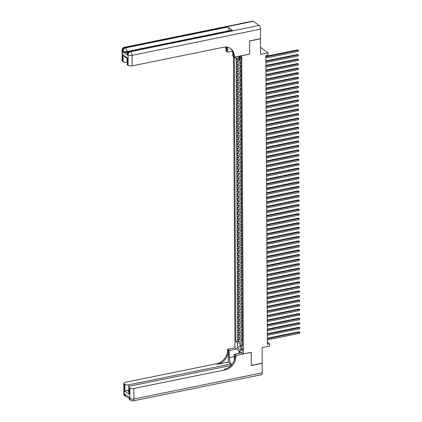 <?xml version="1.0" encoding="UTF-8"?>
<svg xmlns="http://www.w3.org/2000/svg" width="422" height="422" viewBox="0 0 422 422"><rect width="100%" height="100%" fill="white"/><g stroke="black" fill="none" stroke-linecap="round" stroke-linejoin="round"><path stroke-width="0.63" d="M242.798 349.88A1.577 0.67 -101.5 0 0 241.753 347.802A1.577 0.67 -101.5 0 0 241.342 348.815A1.577 0.67 -101.5 0 0 242.381 350.893A1.577 0.67 -101.5 0 0 242.798 349.88M233.45 56.474L234.975 347.775L243.383 353.931L241.774 55.662M243.383 353.931L251.243 352.328L251.312 365.399L262.231 363.173L262.152 347.601L269.574 346.087L269.563 343.814L267.369 342.205M260.385 38.687L260.611 54.364L268.039 52.85L260.58 47.38M249.634 54.058L249.613 41.024L260.532 38.792M236.937 58.289L236.948 59.913L239.374 59.418M240.973 62.54L240.44 62.651A1.968 0.754 179.7 0 1 237.786 62.34L236.958 61.733L236.969 64.46L240.978 63.643M240.999 67.087L240.466 67.198A1.968 0.754 -0.3 0 1 237.808 66.887L236.979 66.28L236.995 69.008L241.004 68.19M241.02 71.635L240.487 71.745A1.968 0.754 -0.3 0 1 237.834 71.434L237.006 70.827L237.016 73.555L241.025 72.737M241.046 76.182L240.514 76.292A1.968 0.754 -0.3 0 1 237.855 75.981L237.027 75.374L237.043 78.102L241.052 77.284M241.067 80.729L240.535 80.834A1.968 0.754 -0.3 0 1 237.881 80.528L237.053 79.922L237.064 82.649L241.073 81.831M241.094 85.276L240.561 85.381A1.968 0.754 -0.3 0 1 237.902 85.075L237.074 84.463L237.09 87.19L241.099 86.373M241.115 89.823L240.582 89.928A1.968 0.754 -0.3 0 1 237.929 89.617L237.101 89.01L237.111 91.738L241.12 90.92M241.141 94.364L240.609 94.475A1.968 0.754 -0.3 0 1 237.95 94.164L237.122 93.557L237.138 96.285L241.147 95.467M241.162 98.912L240.63 99.022A1.968 0.754 -0.3 0 1 237.976 98.711L237.148 98.104L237.159 100.832L241.173 100.014M241.189 103.459L240.656 103.569A1.968 0.754 -0.3 0 1 237.997 103.258L237.169 102.651L237.185 105.379L241.194 104.561M241.21 108.006L240.677 108.116A1.968 0.754 -0.3 0 1 238.024 107.805L237.196 107.199L237.206 109.926L241.22 109.108M241.236 112.553L240.704 112.658A1.968 0.754 -0.3 0 1 238.045 112.352L237.217 111.746L237.233 114.473L241.242 113.655M241.257 117.1L240.725 117.205A1.968 0.754 -0.3 0 1 238.071 116.899L237.243 116.287L237.254 119.02L241.268 118.197M241.284 121.647L240.751 121.752A1.968 0.754 -0.3 0 1 238.092 121.441L237.264 120.834L237.28 123.562L241.289 122.744M241.305 126.189L240.772 126.299A1.968 0.754 -0.3 0 1 238.119 125.988L237.291 125.381L237.306 128.109L241.315 127.291M241.331 130.736L240.798 130.846A1.968 0.754 -0.3 0 1 238.145 130.535L237.312 129.929L237.328 132.656L241.337 131.838M241.358 135.283L240.82 135.393A1.968 0.754 -0.3 0 1 238.166 135.082L237.338 134.476L237.354 137.203L241.363 136.385M241.379 139.83L240.846 139.94A1.968 0.754 -0.3 0 1 238.193 139.629L237.359 139.023L237.375 141.75L241.384 140.932M241.405 144.377L240.867 144.482A1.968 0.754 -0.3 0 1 238.214 144.176L237.386 143.57L237.401 146.297L241.41 145.479M241.426 148.924L240.893 149.029A1.968 0.754 -0.3 0 1 238.24 148.723L237.407 148.111L237.422 150.844L241.431 150.021M241.453 153.471L240.92 153.576A1.968 0.754 -0.3 0 1 238.261 153.265L237.433 152.658L237.449 155.386L241.458 154.568M241.474 158.013L240.941 158.123A1.968 0.754 -0.3 0 1 238.288 157.812L237.454 157.206L237.47 159.933L241.479 159.115M241.5 162.56L240.967 162.67A1.968 0.754 -0.3 0 1 238.309 162.359L237.48 161.753L237.496 164.48L241.505 163.662M241.521 167.107L240.988 167.218A1.968 0.754 -0.3 0 1 238.335 166.906L237.502 166.3L237.517 169.027L241.526 168.209M241.548 171.654L241.015 171.765A1.968 0.754 -0.3 0 1 238.356 171.453L237.528 170.847L237.544 173.574L241.553 172.756M241.569 176.201L241.036 176.312A1.968 0.754 -0.3 0 1 238.383 176L237.549 175.394L237.565 178.121L241.574 177.303M241.595 180.748L241.062 180.853A1.968 0.754 -0.3 0 1 238.404 180.547L237.575 179.936L237.591 182.668L241.6 181.85M241.616 185.295L241.083 185.4A1.968 0.754 -0.3 0 1 238.43 185.094L237.597 184.483L237.612 187.21L241.621 186.392M241.642 189.837L241.11 189.947A1.968 0.754 -0.3 0 1 238.451 189.636L237.623 189.03L237.639 191.757L241.648 190.939M241.664 194.384L241.131 194.495A1.968 0.754 -0.3 0 1 238.477 194.183L237.649 193.577L237.66 196.304L241.669 195.486M241.69 198.931L241.157 199.042A1.968 0.754 -0.3 0 1 238.499 198.73L237.67 198.124L237.686 200.851L241.695 200.033M241.711 203.478L241.178 203.589A1.968 0.754 -0.3 0 1 238.525 203.277L237.697 202.671L237.707 205.398L241.716 204.58M241.737 208.025L241.205 208.136A1.968 0.754 -0.3 0 1 238.546 207.824L237.718 207.218L237.734 209.945L241.743 209.127M241.759 212.572L241.226 212.677A1.968 0.754 -0.3 0 1 238.572 212.371L237.744 211.76L237.755 214.492L241.764 213.674M241.785 217.119L241.252 217.225A1.968 0.754 -0.3 0 1 238.594 216.919L237.765 216.307L237.781 219.034L241.79 218.216M241.806 221.661L241.273 221.772A1.968 0.754 -0.3 0 1 238.62 221.46L237.792 220.854L237.802 223.581L241.811 222.763M241.832 226.208L241.3 226.319A1.968 0.754 -0.3 0 1 238.641 226.007L237.813 225.401L237.829 228.128L241.838 227.31M241.853 230.755L241.321 230.866A1.968 0.754 -0.3 0 1 238.667 230.554L237.839 229.948L237.85 232.675L241.859 231.857M241.88 235.302L241.347 235.413A1.968 0.754 -0.3 0 1 238.688 235.101L237.86 234.495L237.876 237.222L241.885 236.404M241.901 239.849L241.368 239.96A1.968 0.754 -0.3 0 1 238.715 239.649L237.887 239.042L237.897 241.769L241.906 240.951M241.927 244.396L241.395 244.502A1.968 0.754 -0.3 0 1 238.736 244.196L237.908 243.584L237.924 246.316L241.933 245.498M241.948 248.943L241.416 249.049A1.968 0.754 -0.3 0 1 238.762 248.743L237.934 248.131L237.945 250.858L241.954 250.04M241.975 253.49L241.442 253.596A1.968 0.754 -0.3 0 1 238.783 253.284L237.955 252.678L237.971 255.405L241.98 254.587M241.996 258.032L241.463 258.143A1.968 0.754 -0.3 0 1 238.81 257.831L237.982 257.225L237.992 259.952L242.001 259.134M242.022 262.579L241.489 262.69A1.968 0.754 -0.3 0 1 238.831 262.378L238.003 261.772L238.019 264.499L242.028 263.681M242.043 267.126L241.511 267.237A1.968 0.754 -0.3 0 1 238.857 266.926L238.029 266.319L238.04 269.046L242.049 268.228M242.07 271.673L241.537 271.784A1.968 0.754 -0.3 0 1 238.878 271.473L238.05 270.866L238.066 273.593L242.075 272.776M242.091 276.22L241.558 276.326A1.968 0.754 -0.3 0 1 238.905 276.02L238.077 275.413L238.087 278.14L242.101 277.323M242.117 280.767L241.584 280.873A1.968 0.754 -0.3 0 1 238.926 280.567L238.098 279.955L238.113 282.682L242.122 281.864M242.138 285.314L241.606 285.42A1.968 0.754 -0.3 0 1 238.952 285.108L238.124 284.502L238.135 287.229L242.149 286.411M242.165 289.856L241.632 289.967A1.968 0.754 -0.3 0 1 238.973 289.656L238.145 289.049L238.161 291.776L242.17 290.958M242.186 294.403L241.653 294.514A1.968 0.754 -0.3 0 1 239 294.203L238.172 293.596L238.182 296.323L242.196 295.505M242.212 298.95L241.679 299.061A1.968 0.754 -0.3 0 1 239.021 298.75L238.193 298.143L238.208 300.87L242.217 300.053M242.233 303.497L241.7 303.608A1.968 0.754 -0.3 0 1 239.047 303.297L238.219 302.69L238.235 305.417L242.244 304.6M242.26 308.044L241.727 308.15A1.968 0.754 -0.3 0 1 239.074 307.844L238.24 307.237L238.256 309.964L242.265 309.147M242.286 312.591L241.748 312.697A1.968 0.754 -0.3 0 1 239.095 312.391L238.266 311.779L238.282 314.506L242.291 313.688M242.307 317.138L241.774 317.244A1.968 0.754 -0.3 0 1 239.121 316.933L238.288 316.326L238.303 319.053L242.312 318.235M242.333 321.68L241.795 321.791A1.968 0.754 -0.3 0 1 239.142 321.48L238.314 320.873L238.33 323.6L242.339 322.783M242.355 326.227L241.822 326.338A1.968 0.754 -0.3 0 1 239.168 326.027L238.335 325.42L238.351 328.147L242.36 327.33M242.381 330.774L241.848 330.885A1.968 0.754 -0.3 0 1 239.19 330.574L238.361 329.967L238.377 332.694L242.386 331.877M242.402 335.321L241.869 335.432A1.968 0.754 -0.3 0 1 239.216 335.121L238.383 334.514L238.398 337.241L242.407 336.424M268.039 52.85L268.049 55.124L265.865 55.567L267.379 344.262L269.563 343.814M239.838 57.366L239.844 58.368A1.524 0.649 -101.5 0 0 240.851 60.378A1.524 0.649 -101.5 0 0 241.252 59.402L241.247 58.4A1.524 0.649 -101.5 0 0 240.239 56.39A1.524 0.649 -101.5 0 0 239.838 57.366L240.988 57.134M242.45 344.125L241.711 344.278L240.872 345.301L242.46 346.467L240.973 61.865L239.379 60.699L239.358 56.152M240.872 345.301L240.899 350.302L237.444 347.77L237.417 342.769L235.829 341.604L234.337 57.123M238.572 56.311L238.583 58.479L235.93 58.167L234.521 57.139M235.93 58.167L235.919 56.854M242.418 338.048L241.885 338.159A1.968 0.754 179.7 0 1 239.227 337.848L238.398 337.241M242.428 339.868L241.896 339.974L241.885 338.159M242.392 333.501L241.859 333.612A1.968 0.754 179.7 0 1 239.205 333.301L238.377 332.694M242.37 328.954L241.838 329.065A1.968 0.754 179.7 0 1 239.179 328.754L238.351 328.147M242.344 324.412L241.811 324.518A1.968 0.754 179.7 0 1 239.158 324.207L238.33 323.6M242.323 319.865L241.79 319.971A1.968 0.754 179.7 0 1 239.132 319.665L238.303 319.053M242.297 315.318L241.764 315.424A1.968 0.754 179.7 0 1 239.11 315.118L238.282 314.506M242.275 310.771L241.743 310.882A1.968 0.754 179.7 0 1 239.084 310.571L238.256 309.964M242.249 306.224L241.716 306.335A1.968 0.754 179.7 0 1 239.063 306.024L238.235 305.417M242.228 301.677L241.695 301.788A1.968 0.754 179.7 0 1 239.037 301.477L238.208 300.87M242.202 297.13L241.669 297.241A1.968 0.754 179.7 0 1 239.016 296.93L238.182 296.323M242.181 292.588L241.648 292.694A1.968 0.754 179.7 0 1 238.989 292.383L238.161 291.776M242.154 288.041L241.621 288.147A1.968 0.754 179.7 0 1 238.968 287.841L238.135 287.229M242.133 283.494L241.6 283.6A1.968 0.754 179.7 0 1 238.942 283.294L238.113 282.682M242.107 278.947L241.574 279.058A1.968 0.754 179.7 0 1 238.921 278.747L238.087 278.14M242.086 274.4L241.553 274.511A1.968 0.754 179.7 0 1 238.894 274.2L238.066 273.593M242.059 269.853L241.526 269.964A1.968 0.754 179.7 0 1 238.873 269.653L238.04 269.046M242.038 265.306L241.505 265.417A1.968 0.754 179.7 0 1 238.847 265.106L238.019 264.499M242.012 260.759L241.479 260.87A1.968 0.754 179.7 0 1 238.826 260.559L237.992 259.952M241.991 256.217L241.458 256.323A1.968 0.754 179.7 0 1 238.799 256.017L237.971 255.405M241.964 251.67L241.431 251.776A1.968 0.754 179.7 0 1 238.778 251.47L237.945 250.858M241.943 247.123L241.405 247.234A1.968 0.754 179.7 0 1 238.752 246.923L237.924 246.316M241.917 242.576L241.384 242.687A1.968 0.754 179.7 0 1 238.731 242.376L237.897 241.769M241.896 238.029L241.358 238.14A1.968 0.754 179.7 0 1 238.704 237.829L237.876 237.222M241.869 233.482L241.337 233.593A1.968 0.754 179.7 0 1 238.683 233.282L237.85 232.675M241.843 228.935L241.31 229.046A1.968 0.754 179.7 0 1 238.657 228.735L237.829 228.128M241.822 224.393L241.289 224.499A1.968 0.754 179.7 0 1 238.63 224.193L237.802 223.581M241.795 219.846L241.263 219.952A1.968 0.754 179.7 0 1 238.609 219.646L237.781 219.034M241.774 215.299L241.242 215.41A1.968 0.754 179.7 0 1 238.583 215.099L237.755 214.492M241.748 210.752L241.215 210.863A1.968 0.754 179.7 0 1 238.562 210.552L237.734 209.945M241.727 206.205L241.194 206.316A1.968 0.754 179.7 0 1 238.535 206.005L237.707 205.398M241.7 201.658L241.168 201.769A1.968 0.754 179.7 0 1 238.514 201.458L237.686 200.851M241.679 197.111L241.147 197.222A1.968 0.754 179.7 0 1 238.488 196.91L237.66 196.304M241.653 192.569L241.12 192.675A1.968 0.754 179.7 0 1 238.467 192.363L237.639 191.757M241.632 188.022L241.099 188.128A1.968 0.754 179.7 0 1 238.441 187.822L237.612 187.21M241.606 183.475L241.073 183.581A1.968 0.754 179.7 0 1 238.419 183.275L237.591 182.668M241.584 178.928L241.052 179.039A1.968 0.754 179.7 0 1 238.393 178.728L237.565 178.121M241.558 174.381L241.025 174.492A1.968 0.754 179.7 0 1 238.372 174.18L237.544 173.574M241.537 169.834L241.004 169.945A1.968 0.754 179.7 0 1 238.346 169.633L237.517 169.027M241.511 165.287L240.978 165.398A1.968 0.754 179.7 0 1 238.325 165.086L237.496 164.48M241.489 160.745L240.957 160.851A1.968 0.754 179.7 0 1 238.298 160.539L237.47 159.933M241.463 156.198L240.93 156.304A1.968 0.754 179.7 0 1 238.277 155.998L237.449 155.386M241.442 151.651L240.909 151.756A1.968 0.754 179.7 0 1 238.251 151.451L237.422 150.844M241.416 147.104L240.883 147.215A1.968 0.754 179.7 0 1 238.23 146.903L237.401 146.297M241.395 142.557L240.862 142.668A1.968 0.754 179.7 0 1 238.203 142.356L237.375 141.75M241.368 138.01L240.835 138.121A1.968 0.754 179.7 0 1 238.182 137.809L237.354 137.203M241.347 133.463L240.814 133.574A1.968 0.754 179.7 0 1 238.156 133.262L237.328 132.656M241.321 128.921L240.788 129.026A1.968 0.754 179.7 0 1 238.135 128.715L237.306 128.109M241.3 124.374L240.767 124.479A1.968 0.754 179.7 0 1 238.108 124.173L237.28 123.562M241.273 119.827L240.74 119.932A1.968 0.754 179.7 0 1 238.087 119.626L237.254 119.02M241.252 115.28L240.719 115.391A1.968 0.754 179.7 0 1 238.061 115.079L237.233 114.473M241.226 110.733L240.693 110.844A1.968 0.754 179.7 0 1 238.04 110.532L237.206 109.926M241.205 106.186L240.672 106.297A1.968 0.754 179.7 0 1 238.013 105.985L237.185 105.379M241.178 101.639L240.645 101.749A1.968 0.754 179.7 0 1 237.992 101.438L237.159 100.832M241.157 97.097L240.624 97.202A1.968 0.754 179.7 0 1 237.966 96.891L237.138 96.285M241.131 92.55L240.598 92.655A1.968 0.754 179.7 0 1 237.945 92.349L237.111 91.738M241.11 88.003L240.577 88.108A1.968 0.754 179.7 0 1 237.918 87.802L237.09 87.19M241.083 83.456L240.551 83.567A1.968 0.754 179.7 0 1 237.897 83.255L237.064 82.649M241.062 78.909L240.529 79.02A1.968 0.754 179.7 0 1 237.871 78.708L237.043 78.102M241.036 74.362L240.503 74.472A1.968 0.754 179.7 0 1 237.85 74.161L237.016 73.555M241.015 69.815L240.477 69.925A1.968 0.754 179.7 0 1 237.823 69.614L236.995 69.008M240.988 65.268L240.456 65.378A1.968 0.754 179.7 0 1 237.802 65.067L236.969 64.46M239.68 60.921A1.968 0.754 179.7 0 1 237.776 60.525L236.948 59.913M236.178 58.199L237.66 341.229L238.425 341.788L242.434 340.971M241.896 339.974A1.968 0.754 -0.3 0 1 239.237 339.668L238.409 339.061L238.425 341.788M239.369 58.32L238.583 58.479M249.682 54.09L241.822 55.693M240.872 346.098L240.092 346.262L240.878 346.837M242.439 342.595L240.076 343.081L240.092 346.262L237.444 347.77M237.66 341.229L235.829 341.604M237.417 342.769L240.076 343.081M265.876 56.87L298.037 50.308L298.043 51.447L265.881 58.004M265.871 56.337L297.468 49.891L298.438 50.408L298.043 51.447M297.468 49.891L298.438 50.408M240.271 353.072L241.205 352.882M241.584 352.618L241.115 352.713M127.824 52.112L126.975 52.286A2.954 1.134 179.7 0 1 122.992 51.822L127.534 55.15A2.954 1.134 179.7 0 1 127.201 54.633L127.196 53.947A2.954 1.134 -0.3 0 0 127.528 54.47L127.534 55.15M249.613 40.887L249.682 54.048L234.395 57.165L234.395 56.39A12.307 10.096 126.2 0 0 230.75 48.694A12.307 10.096 126.2 0 0 223.412 47.253L132.133 65.874A2.954 1.134 179.7 0 1 128.151 65.41L128.098 54.886L127.528 54.47A2.954 2.421 126.2 0 1 130.134 51.204L130.704 51.621L259.103 25.431A2.954 1.255 78.5 0 1 260.479 29.155L260.532 38.66L249.613 40.887M234.395 57.165L232.749 55.957L232.728 51.626M226.783 47.122L226.804 50.83A12.307 10.096 126.2 0 0 226.118 47.058M227.611 47.269L227.637 52.212L225.992 51.004L225.986 50.229A12.307 10.096 126.2 0 0 225.501 47.037M127.117 58.463L124.295 56.39L123.108 54.918L127.444 58.099L127.481 64.919L128.151 65.41M127.481 64.919A2.954 1.134 179.7 0 1 127.149 64.397L127.117 58.442M253.427 21.269L125.023 47.459A2.954 1.255 -101.5 0 0 124.448 47.296L252.847 21.1A2.954 1.255 78.5 0 1 253.427 21.269L259.103 25.431M232.332 30.358L130.134 51.204A2.954 1.255 -101.5 0 0 129.559 51.041L231.757 30.194A2.954 1.255 78.5 0 1 232.332 30.358L227.79 27.029A2.954 1.255 78.5 0 1 229.167 30.722M232.533 51.215L227.637 52.212M127.106 58.452L127.127 62.203A2.954 1.134 179.7 0 1 123.145 61.739L123.108 54.918M122.992 51.822L122.987 51.136L122.417 50.719L122.475 61.248L123.145 61.739M122.475 61.248A2.954 1.134 179.7 0 1 122.137 60.726L122.085 50.202A2.954 1.134 -0.3 0 0 122.417 50.719A2.954 2.421 126.2 0 1 125.023 47.459L125.592 47.876L227.79 27.029M234.395 56.39L233.572 55.794A12.307 10.096 126.2 0 0 230.333 48.403M262.083 363.205L262.284 372.811L133.88 399.006A2.954 1.255 -101.5 0 1 133.109 400.9A2.954 2.954 0 0 1 130.773 400.388A2.954 2.421 -53.8 0 1 129.897 398.542L129.839 388.013A2.954 1.134 -0.3 0 0 133.827 388.483L133.88 399.006A2.954 1.134 179.7 0 1 129.897 398.542L129.327 398.125L129.327 397.44L124.78 394.111L124.785 394.792L124.216 394.38A2.954 1.134 179.7 0 1 123.883 393.858L123.831 383.334A2.954 1.134 -0.3 0 0 124.163 383.851L124.216 394.38A2.954 2.421 126.2 0 0 125.091 396.226A2.954 2.954 0 0 1 123.883 393.858M262.231 363.31L251.312 365.536L251.195 352.338M236.673 349.015L229.199 350.54L229.236 357.656A5.539 2.353 -101.5 0 0 231.778 364.613M229.199 350.54L227.553 349.332L227.558 350.107A12.307 10.096 -53.8 0 1 216.697 363.701L125.418 382.321A2.954 1.134 -0.3 0 0 123.831 383.334M228.434 362.071L228.376 350.703A12.307 10.096 -53.8 0 1 217.515 364.297L228.434 362.071L231.013 363.959L231.019 365.452M251.243 352.375L235.956 355.493L235.961 356.268A12.307 10.096 -53.8 0 1 225.105 369.862L133.827 388.483M235.956 355.493L234.31 354.285L234.342 360.172M230.998 365.473L130.43 385.993A2.954 1.134 -0.3 0 0 128.837 387.006L128.868 392.966L129.206 394.343L124.87 391.162L124.833 384.342L124.163 383.851M124.833 384.342A2.954 1.134 -0.3 0 0 128.815 384.806L128.842 390.266A2.954 1.134 179.7 0 1 127.349 390.397L128.863 391.505M231.013 363.959L128.815 384.806M262.284 372.811A2.954 1.255 78.5 0 1 261.508 374.704L133.109 400.9M241.785 352.76L234.31 354.285M235.028 347.807L227.553 349.332M128.837 387.006A2.954 1.134 -0.3 0 0 129.169 387.523L129.206 394.343M129.839 388.013L129.169 387.523M235.961 356.268L235.144 355.667A12.307 10.096 -53.8 0 1 224.288 369.261L225.105 369.862M124.87 391.162L127.349 390.397M239.01 353.33L238.994 350.719M239.358 350.983L239.369 353.256M240.672 351.948L240.677 352.897M265.897 61.417L298.064 54.855L298.069 55.989L265.902 62.551M265.897 60.884L297.494 54.438L298.459 54.955L298.069 55.989M297.494 54.438L298.459 54.955M265.923 65.964L298.085 59.402L298.09 60.536L265.929 67.098M265.918 65.431L297.515 58.985L298.486 59.502L298.09 60.536M297.515 58.985L298.486 59.502M265.944 70.511L298.111 63.949L298.117 65.083L265.95 71.645M265.944 69.978L297.542 63.532L298.507 64.049L298.117 65.083M297.542 63.532L298.507 64.049M265.971 75.053L298.132 68.491L298.138 69.63L265.976 76.192M265.965 74.525L297.563 68.079L298.533 68.596L298.138 69.63M297.563 68.079L298.533 68.596M265.992 79.6L298.159 73.038L298.164 74.177L265.997 80.739M265.992 79.067L297.589 72.621L298.554 73.138L298.164 74.177M297.589 72.621L298.554 73.138M266.018 84.147L298.18 77.585L298.185 78.724L266.024 85.286M266.013 83.614L297.615 77.168L298.581 77.685L298.185 78.724M297.615 77.168L298.581 77.685M266.039 88.694L298.206 82.132L298.212 83.271L266.045 89.828M266.039 88.161L297.637 81.715L298.602 82.232L298.212 83.271M297.637 81.715L298.602 82.232M266.066 93.241L298.227 86.679L298.233 87.813L266.071 94.375M266.06 92.708L297.663 86.262L298.628 86.779L298.233 87.813M297.663 86.262L298.628 86.779M266.087 97.788L298.254 91.226L298.259 92.36L266.092 98.922M266.087 97.255L297.684 90.809L298.649 91.326L298.259 92.36M297.684 90.809L298.649 91.326M266.113 102.335L298.275 95.773L298.28 96.907L266.118 103.469M266.108 101.802L297.71 95.356L298.676 95.873L298.28 96.907M297.71 95.356L298.676 95.873M266.134 106.877L298.301 100.32L298.307 101.454L266.14 108.016M266.134 106.349L297.732 99.903L298.697 100.42L298.307 101.454M297.732 99.903L298.697 100.42M266.161 111.424L298.322 104.862L298.328 106.001L266.166 112.563M266.155 110.891L297.758 104.445L298.723 104.962L298.328 106.001M297.758 104.445L298.723 104.962M266.182 115.971L298.349 109.409L298.354 110.548L266.187 117.11M266.182 115.438L297.779 108.992L298.744 109.509L298.354 110.548M297.779 108.992L298.744 109.509M266.208 120.518L298.37 113.956L298.375 115.095L266.213 121.652M266.203 119.985L297.805 113.539L298.771 114.056L298.375 115.095M297.805 113.539L298.771 114.056M266.229 125.065L298.396 118.503L298.401 119.637L266.235 126.199M266.229 124.532L297.827 118.086L298.792 118.603L298.401 119.637M297.827 118.086L298.792 118.603M266.256 129.612L298.417 123.05L298.423 124.184L266.261 130.746M266.25 129.079L297.853 122.633L298.818 123.15L298.423 124.184M297.853 122.633L298.818 123.15M266.277 134.159L298.444 127.597L298.449 128.731L266.282 135.293M266.277 133.626L297.874 127.18L298.839 127.697L298.449 128.731M297.874 127.18L298.839 127.697M266.303 138.701L298.465 132.144L298.47 133.278L266.308 139.84M266.298 138.173L297.9 131.727L298.866 132.244L298.47 133.278M297.9 131.727L298.866 132.244M266.324 143.248L298.491 136.686L298.496 137.825L266.329 144.387M266.324 142.715L297.921 136.269L298.892 136.786L298.496 137.825M297.921 136.269L298.892 136.786M266.351 147.795L298.512 141.233L298.518 142.372L266.356 148.934M266.345 147.262L297.948 140.816L298.913 141.333L298.518 142.372M297.948 140.816L298.913 141.333M266.372 152.342L298.539 145.78L298.544 146.919L266.377 153.476M266.372 151.809L297.969 145.363L298.94 145.88L298.544 146.919M297.969 145.363L298.94 145.88M266.398 156.889L298.56 150.327L298.57 151.461L266.403 158.023M266.393 156.356L297.995 149.91L298.961 150.427L298.57 151.461M297.995 149.91L298.961 150.427M266.419 161.436L298.586 154.874L298.591 156.008L266.424 162.57M266.419 160.903L298.016 154.457L298.987 154.974L298.591 156.008M298.016 154.457L298.987 154.974M266.446 165.983L298.607 159.421L298.618 160.555L266.451 167.117M266.44 165.45L298.043 159.004L299.008 159.521L298.618 160.555M298.043 159.004L299.008 159.521M266.467 170.525L298.634 163.968L298.639 165.102L266.472 171.664M266.467 169.997L298.064 163.551L299.034 164.068L298.639 165.102M298.064 163.551L299.034 164.068M266.493 175.072L298.655 168.51L298.665 169.649L266.498 176.211M266.488 174.544L298.09 168.098L299.056 168.61L298.665 169.649M298.09 168.098L299.056 168.61M266.514 179.619L298.681 173.057L298.686 174.196L266.525 180.758M266.514 179.086L298.111 172.64L299.082 173.157L298.686 174.196M298.111 172.64L299.082 173.157M266.54 184.166L298.702 177.604L298.713 178.743L266.546 185.3M266.535 183.633L298.138 177.187L299.103 177.704L298.713 178.743M298.138 177.187L299.103 177.704M266.562 188.713L298.729 182.151L298.734 183.285L266.572 189.847M266.562 188.18L298.159 181.734L299.129 182.251L298.734 183.285M298.159 181.734L299.129 182.251M266.588 193.26L298.75 186.698L298.76 187.832L266.593 194.394M266.583 192.727L298.185 186.281L299.151 186.798L298.76 187.832M298.185 186.281L299.151 186.798M266.609 197.807L298.776 191.245L298.781 192.379L266.62 198.941M266.609 197.274L298.206 190.828L299.177 191.345L298.781 192.379M298.206 190.828L299.177 191.345M266.635 202.349L298.802 195.792L298.808 196.926L266.641 203.488M266.63 201.821L298.233 195.375L299.198 195.892L298.808 196.926M298.233 195.375L299.198 195.892M266.657 206.896L298.823 200.334L298.829 201.473L266.667 208.035M266.657 206.369L298.254 199.922L299.224 200.434L298.829 201.473M298.254 199.922L299.224 200.434M266.683 211.443L298.85 204.881L298.855 206.02L266.688 212.582M266.678 210.91L298.28 204.464L299.245 204.981L298.855 206.02M298.28 204.464L299.245 204.981M266.704 215.99L298.871 209.428L298.876 210.567L266.715 217.124M266.704 215.457L298.301 209.011L299.272 209.528L298.876 210.567M298.301 209.011L299.272 209.528M266.73 220.537L298.897 213.975L298.903 215.109L266.736 221.671M266.725 220.004L298.328 213.558L299.293 214.075L298.903 215.109M298.328 213.558L299.293 214.075M266.757 225.084L298.918 218.522L298.924 219.656L266.762 226.218M266.751 224.551L298.349 218.105L299.319 218.622L298.924 219.656M298.349 218.105L299.319 218.622M266.778 229.631L298.945 223.069L298.95 224.203L266.783 230.765M266.773 229.099L298.375 222.652L299.34 223.169L298.95 224.203M298.375 222.652L299.34 223.169M266.804 234.173L298.966 227.616L298.971 228.75L266.81 235.312M266.799 233.646L298.396 227.2L299.367 227.716L298.971 228.75M298.396 227.2L299.367 227.716M266.825 238.72L298.992 232.158L298.998 233.297L266.831 239.86M266.825 238.193L298.423 231.747L299.388 232.258L298.998 233.297M298.423 231.747L299.388 232.258M266.852 243.267L299.013 236.705L299.019 237.844L266.857 244.407M266.846 242.734L298.444 236.288L299.414 236.805L299.019 237.844M298.444 236.288L299.414 236.805M266.873 247.814L299.04 241.252L299.045 242.392L266.878 248.954M266.873 247.281L298.47 240.835L299.435 241.352L299.045 242.392M298.47 240.835L299.435 241.352M266.899 252.361L299.061 245.799L299.066 246.939L266.904 253.495M266.894 251.828L298.491 245.382L299.462 245.899L299.066 246.939M298.491 245.382L299.462 245.899M266.92 256.908L299.087 250.346L299.092 251.48L266.926 258.042M266.92 256.376L298.518 249.929L299.483 250.446L299.092 251.48M298.518 249.929L299.483 250.446M266.947 261.455L299.108 254.893L299.114 256.027L266.952 262.589M266.941 260.923L298.544 254.477L299.509 254.993L299.114 256.027M298.544 254.477L299.509 254.993M266.968 265.997L299.135 259.44L299.14 260.574L266.973 267.137M266.968 265.47L298.565 259.024L299.53 259.541L299.14 260.574M298.565 259.024L299.53 259.541M266.994 270.544L299.156 263.982L299.161 265.121L266.999 271.684M266.989 270.017L298.591 263.571L299.557 264.082L299.161 265.121M298.591 263.571L299.557 264.082M267.015 275.091L299.182 268.529L299.187 269.669L267.02 276.231M267.015 274.558L298.612 268.112L299.578 268.629L299.187 269.669M298.612 268.112L299.578 268.629M267.042 279.638L299.203 273.076L299.209 274.216L267.047 280.778M267.036 279.106L298.639 272.659L299.604 273.176L299.209 274.216M298.639 272.659L299.604 273.176M267.063 284.185L299.23 277.623L299.235 278.763L267.068 285.319M267.063 283.653L298.66 277.207L299.625 277.723L299.235 278.763M298.66 277.207L299.625 277.723M267.089 288.732L299.251 282.17L299.256 283.304L267.094 289.867M267.084 288.2L298.686 281.754L299.652 282.271L299.256 283.304M298.686 281.754L299.652 282.271M267.11 293.279L299.277 286.717L299.282 287.851L267.115 294.414M267.11 292.747L298.707 286.301L299.673 286.818L299.282 287.851M298.707 286.301L299.673 286.818M267.137 297.827L299.298 291.264L299.303 292.399L267.142 298.961M267.131 297.294L298.734 290.848L299.699 291.365L299.303 292.399M298.734 290.848L299.699 291.365M267.158 302.368L299.325 295.811L299.33 296.946L267.163 303.508M267.158 301.841L298.755 295.395L299.72 295.912L299.33 296.946M298.755 295.395L299.72 295.912M267.184 306.915L299.346 300.353L299.351 301.493L267.189 308.055M267.179 306.383L298.781 299.936L299.747 300.453L299.351 301.493M298.781 299.936L299.747 300.453M267.205 311.462L299.372 304.9L299.377 306.04L267.21 312.602M267.205 310.93L298.802 304.484L299.768 305L299.377 306.04M298.802 304.484L299.768 305M267.231 316.009L299.393 309.447L299.398 310.587L267.237 317.144M267.226 315.477L298.829 309.031L299.794 309.548L299.398 310.587M298.829 309.031L299.794 309.548M267.253 320.556L299.42 313.994L299.425 315.128L267.258 321.691M267.253 320.024L298.85 313.578L299.82 314.095L299.425 315.128M298.85 313.578L299.82 314.095M267.279 325.104L299.441 318.541L299.446 319.676L267.284 326.238M267.274 324.571L298.876 318.125L299.842 318.642L299.446 319.676M298.876 318.125L299.842 318.642M267.3 329.651L299.467 323.088L299.472 324.223L267.305 330.785M267.3 329.118L298.897 322.672L299.868 323.189L299.472 324.223M298.897 322.672L299.868 323.189M267.326 334.192L299.488 327.636L299.499 328.77L267.332 335.332M267.321 333.665L298.924 327.219L299.889 327.736L299.499 328.77M298.924 327.219L299.889 327.736M267.348 338.739L299.514 332.177L299.52 333.317L267.353 339.879M267.348 338.207L298.945 331.761L299.915 332.278L299.52 333.317M298.945 331.761L299.915 332.278M241.869 335.432L241.859 333.612M241.848 330.885L241.838 329.065M241.822 326.338L241.811 324.518M241.795 321.791L241.79 319.971M241.774 317.244L241.764 315.424M241.748 312.697L241.743 310.882M241.727 308.15L241.716 306.335M241.7 303.608L241.695 301.788M241.679 299.061L241.669 297.241M241.653 294.514L241.648 292.694M241.632 289.967L241.621 288.147M241.606 285.42L241.6 283.6M241.584 280.873L241.574 279.058M241.558 276.326L241.553 274.511M241.537 271.784L241.526 269.964M241.511 267.237L241.505 265.417M241.489 262.69L241.479 260.87M241.463 258.143L241.458 256.323M241.442 253.596L241.431 251.776M241.416 249.049L241.405 247.234M241.395 244.502L241.384 242.687M241.368 239.96L241.358 238.14M241.347 235.413L241.337 233.593M241.321 230.866L241.31 229.046M241.3 226.319L241.289 224.499M241.273 221.772L241.263 219.952M241.252 217.225L241.242 215.41M241.226 212.677L241.215 210.863M241.205 208.136L241.194 206.316M241.178 203.589L241.168 201.769M241.157 199.042L241.147 197.222M241.131 194.495L241.12 192.675M241.11 189.947L241.099 188.128M241.083 185.4L241.073 183.581M241.062 180.853L241.052 179.039M241.036 176.312L241.025 174.492M241.015 171.765L241.004 169.945M240.988 167.218L240.978 165.398M240.967 162.67L240.957 160.851M240.941 158.123L240.93 156.304M240.92 153.576L240.909 151.756M240.893 149.029L240.883 147.215M240.867 144.482L240.862 142.668M240.846 139.94L240.835 138.121M240.82 135.393L240.814 133.574M240.798 130.846L240.788 129.026M240.772 126.299L240.767 124.479M240.751 121.752L240.74 119.932M240.725 117.205L240.719 115.391M240.704 112.658L240.693 110.844M240.677 108.116L240.672 106.297M240.656 103.569L240.645 101.749M240.63 99.022L240.624 97.202M240.609 94.475L240.598 92.655M240.582 89.928L240.577 88.108M240.561 85.381L240.551 83.567M240.535 80.834L240.529 79.02M240.514 76.292L240.503 74.472M240.487 71.745L240.477 69.925M240.466 67.198L240.456 65.378M240.44 62.651L240.434 61.475M237.786 62.34L237.776 60.525M239.237 339.668L239.227 337.848M239.216 335.121L239.205 333.301M239.19 330.574L239.179 328.754M239.168 326.027L239.158 324.207M239.142 321.48L239.132 319.665M239.121 316.933L239.11 315.118M239.095 312.391L239.084 310.571M239.074 307.844L239.063 306.024M239.047 303.297L239.037 301.477M239.021 298.75L239.016 296.93M239 294.203L238.989 292.383M238.973 289.656L238.968 287.841M238.952 285.108L238.942 283.294M238.926 280.567L238.921 278.747M238.905 276.02L238.894 274.2M238.878 271.473L238.873 269.653M238.857 266.926L238.847 265.106M238.831 262.378L238.826 260.559M238.81 257.831L238.799 256.017M238.783 253.284L238.778 251.47M238.762 248.743L238.752 246.923M238.736 244.196L238.731 242.376M238.715 239.649L238.704 237.829M238.688 235.101L238.683 233.282M238.667 230.554L238.657 228.735M238.641 226.007L238.63 224.193M238.62 221.46L238.609 219.646M238.594 216.919L238.583 215.099M238.572 212.371L238.562 210.552M238.546 207.824L238.535 206.005M238.525 203.277L238.514 201.458M238.499 198.73L238.488 196.91M238.477 194.183L238.467 192.363M238.451 189.636L238.441 187.822M238.43 185.094L238.419 183.275M238.404 180.547L238.393 178.728M238.383 176L238.372 174.18M238.356 171.453L238.346 169.633M238.335 166.906L238.325 165.086M238.309 162.359L238.298 160.539M238.288 157.812L238.277 155.998M238.261 153.265L238.251 151.451M238.24 148.723L238.23 146.903M238.214 144.176L238.203 142.356M238.193 139.629L238.182 137.809M238.166 135.082L238.156 133.262M238.145 130.535L238.135 128.715M238.119 125.988L238.108 124.173M238.092 121.441L238.087 119.626M238.071 116.899L238.061 115.079M238.045 112.352L238.04 110.532M238.024 107.805L238.013 105.985M237.997 103.258L237.992 101.438M237.976 98.711L237.966 96.891M237.95 94.164L237.945 92.349M237.929 89.617L237.918 87.802M237.902 85.075L237.897 83.255M237.881 80.528L237.871 78.708M237.855 75.981L237.85 74.161M237.834 71.434L237.823 69.614M237.808 66.887L237.802 65.067M241.231 58.083L239.844 58.368M226.804 50.83L225.986 50.229M260.479 29.155L132.081 55.351L132.133 65.874M129.127 51.162L126.969 51.6L126.975 52.286M132.081 55.351A2.954 1.255 -101.5 0 0 130.704 51.621A2.954 2.421 -53.8 0 0 128.098 54.886A2.954 1.134 -0.3 0 0 132.081 55.351M126.969 51.6A2.954 1.255 -101.5 0 0 125.592 47.876A2.954 2.421 -53.8 0 0 122.987 51.136A2.954 1.134 -0.3 0 0 126.969 51.6M228.376 350.703L227.558 350.107M217.515 364.297L216.697 363.701M126.452 395.335A2.954 1.134 179.7 0 1 124.785 394.792A2.954 2.421 -53.8 0 0 125.661 396.643A2.954 2.954 0 0 0 127.998 397.155A2.954 1.255 -101.5 0 0 128.446 396.796M128.995 397.603A2.954 2.954 0 0 0 130.203 399.972A2.954 2.421 126.2 0 1 129.327 398.125A2.954 1.134 179.7 0 1 128.995 397.603L128.995 397.197M234.326 356.616L229.236 357.656M129.559 51.041A2.954 2.954 0 0 0 127.196 53.947M124.448 47.296A2.954 2.954 0 0 0 122.085 50.202M128.726 397.002L127.998 397.155M125.661 396.643L125.091 396.226M130.773 400.388L130.203 399.972"/></g></svg>
